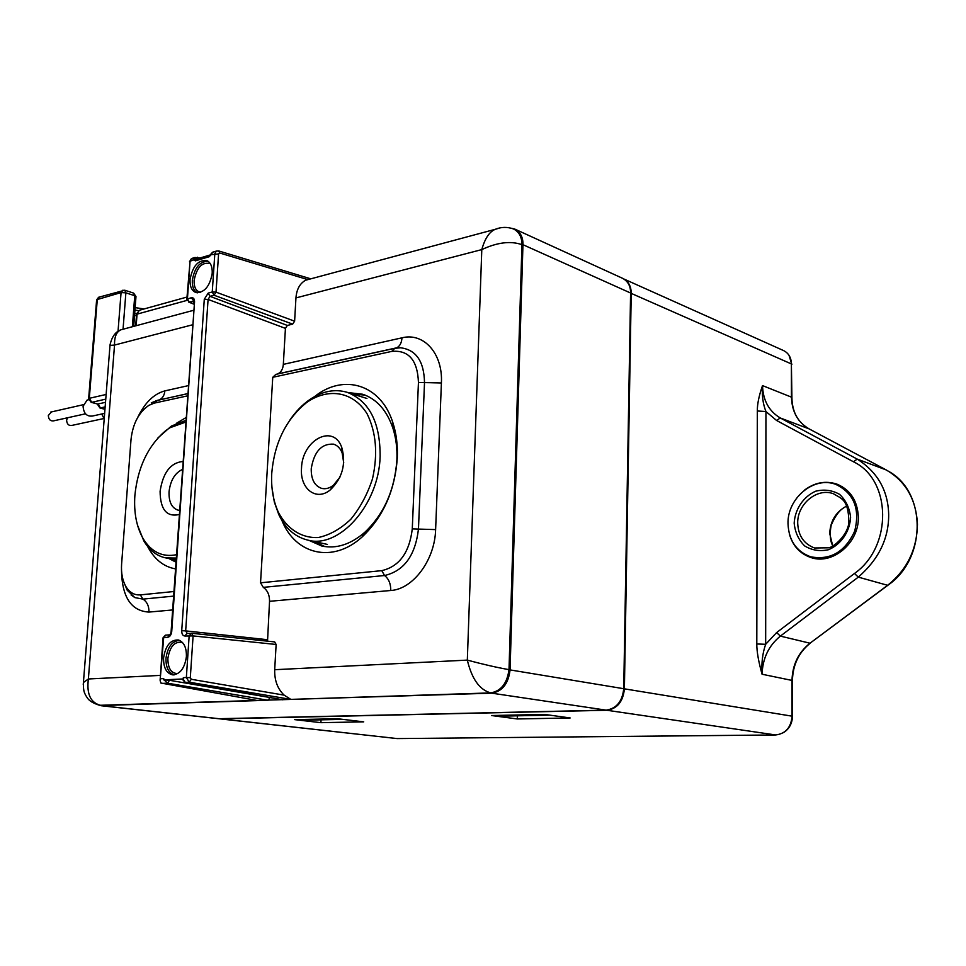<?xml version="1.0" encoding="UTF-8"?>
<svg xmlns="http://www.w3.org/2000/svg" width="966" height="966" viewBox="0 0 966 966"><rect width="100%" height="100%" fill="white"/><g stroke="black" fill="none" stroke-linecap="round" stroke-linejoin="round"><path stroke-width="1.45" d="M788.014 523.789C787.133 498.215 814.121 475.658 836.061 484.497C854.041 493.433 860.247 508.985 854.668 531.179C845.045 551.96 830.349 560.497 810.607 556.778C796.31 551.441 788.775 540.441 788.014 523.789M101.708 414.003L104.195 418.894M88.618 399.743L87.073 400.093L83.076 406.275C83.644 413.448 86.771 416.696 92.458 416.032L104.642 413.363M67.487 417.783L66.606 420.162C66.908 424.038 68.61 425.801 71.713 425.451L103.869 418.532M51.427 411.927L48.312 415.525C48.626 419.473 50.377 421.248 53.565 420.862L85.503 413.81M97.18 403.824L91.142 402.315L97.506 404.005M97.24 403.933L99.945 407.99L105.149 406.94M105.511 402.315L98.049 403.993L100.476 407.978L104.968 409.161M218.545 718.716L606.165 710.143C616.513 708.549 622.37 701.401 623.734 688.71L630.593 293.012C630.665 286.129 627.972 281.227 622.515 278.28M511.473 228.278L514.938 229.147C520.445 232.154 523.125 237.334 522.956 244.688L510.06 669.909C508.466 683.614 502.38 691.366 491.791 693.177L99.341 705.313M100.826 705.554L268.065 700.265L270.045 697.549M100.126 705.446L257.101 700.483L160.827 683.022L160.127 680.342L163.689 637.596L167.734 637.294L169.352 635.036C170.125 635.073 170.716 633.913 171.115 631.571L171.103 631.679M83.257 684.471L83.414 682.527L88.377 678.977C86.433 694.385 90.78 703.236 101.43 705.53L102.082 705.639M160.441 675.391L88.377 678.977L114.531 345.067L109.991 345.393M173.892 591.518L140.311 594.887C134.528 595.31 129.806 592.665 126.148 586.942C122.525 580.82 121.004 573.188 121.607 564.059L131.026 439.421C132.801 423.796 138.718 412.446 148.776 405.382L143.934 409.21M187.585 393.717L157.434 400.322L151.264 402.87M187.44 395.891L154.331 403.1L148.776 405.382M123.503 581.242L127.234 590.25L134.842 597.592L142.968 599.113L173.566 596.119M175.462 568.877C163.556 566.752 154.234 559.205 147.496 546.237M176.295 423.386L185.931 417.626M168.905 558.529L175.921 562.127M282.253 699.698L491.452 693.033C502.03 691.233 508.116 683.481 509.71 669.776L522.606 244.905C522.763 237.225 519.901 231.973 514.045 229.147M176.017 560.727L174.134 559.531M210.516 254.831L209.284 256.702L211.952 253.466L211.88 254.626L218.582 253.925L219.668 252.983L307.405 279.488L305.667 280.2C299.871 283.412 296.622 289.317 295.946 297.914L294.618 321.183L292.662 324.129L214.054 295.234L216.022 292.143L212.254 291.961L208.221 293.084L210.008 296.345L208.076 299.436L204.285 299.255L208.221 293.084M277.314 374.059L277.749 373.902C281.106 372.236 282.966 369.06 283.328 364.375L285.429 328.368L287.361 325.433L292.662 324.129M267.534 641.158L269.538 601.311C269.623 595.044 267.546 590.395 263.307 587.364L260.542 582.812L272.75 377.308L275.878 374.373L394.792 348.328L391.761 351.395L272.75 377.308M274.694 669.704C274.429 680.426 277.58 688.915 284.161 695.146L290.814 699.384L490.764 692.9C479.631 689.905 471.819 678.977 467.327 660.116L274.694 669.704L276.131 644.467L274.658 641.907L191.836 633.285M189.457 261.786L191.461 258.562L190.073 261.134L192.934 260.289L193.019 259.142L195.301 260.868L196.847 258.948M183.105 678.965L185.243 682.382L189.227 682.201L186.353 677.528L183.323 677.673L183.226 678.953L163.677 679.871L163.761 678.615L160.815 678.748M163.58 657.979C163.435 667.868 166.502 673.495 172.781 674.872C180.231 674.147 184.772 668.049 186.402 656.602C186.595 647.57 183.926 642.028 178.432 639.975C170.439 639.661 165.488 645.662 163.58 657.979M190.036 279.633C189.783 286.745 191.836 291.08 196.219 292.65C204.587 292.626 209.924 286.165 212.218 273.257C212.46 266.821 210.733 262.631 207.026 260.663C198.308 259.613 192.645 265.928 190.036 279.633M171.731 631.462L171.115 631.571L194.54 301.911L171.731 631.462C171.284 634.855 169.944 636.799 167.734 637.294M193.912 302.515L193.828 300.981M187.283 633.551L185.665 630.895L181.729 630.701L204.285 299.255M295.946 297.914L481.793 249.602L467.327 660.116C483.157 664.367 497.055 667.542 509.01 669.643L521.954 244.664C510.628 240.715 497.236 242.357 481.793 249.602C484.896 238.505 489.4 231.743 495.28 229.316L499.869 227.94M314.578 396.591C343.51 373.262 381.002 384.142 392.957 422.963C396.374 433.637 397.823 445.29 397.304 457.932C394.925 490.704 383.176 517.064 362.045 537.024C332.57 563.866 295.342 554.484 281.855 520.336M308.903 540.344L321.69 545.983C336.096 549.099 350.404 544.582 364.629 532.459C383.961 514.178 394.708 490.064 396.881 460.118C397.352 448.562 396.024 437.9 392.896 428.131C386.774 410.321 376.728 399.03 362.745 394.261L348.014 392.57M324.902 546.599L314.143 541.503M268.065 700.265L167.504 683.179L164.087 679.859M161.817 683.433L167.504 683.179L169.533 680.293L268.645 697.295M163.677 679.871L169.533 680.293M182.284 679.267L183.226 678.953M290.814 699.384L189.227 682.201L191.28 679.279L190.302 677.721L193.091 635.918L191.691 633.249L189.155 635.737L186.353 677.528L190.302 677.721M276.131 644.467L193.091 635.918L185.013 636.039L186.74 633.575M263.307 587.364L384.54 575.519C403.981 571.039 415.283 555.595 418.447 529.199L424.509 382.765C424.11 361.369 416.105 349.704 400.492 347.772L394.792 348.328M391.761 351.395C408.666 349.837 417.566 360.185 418.447 382.451L412.277 528.885C409.427 552.637 399.26 566.547 381.787 570.64L260.542 582.812M491.452 693.033L490.764 692.9C501.064 691.04 507.138 683.288 509.01 669.643L509.71 669.776M353.145 394.176L365.027 395.082M219.668 252.983L218.739 250.955M198.573 258.429L197.571 257.222M193.466 259.021L195.011 257.536M213.124 252.054L216.227 251.124M212.605 252.259L211.844 253.503M287.361 325.433L210.008 296.345L214.054 295.234L212.254 291.961L214.814 253.744L216.251 251.16L218.038 250.955M192.258 258.308L191.485 258.586M193.768 300.981L191.365 297.733L186.836 299.158L189.215 302.044L187.428 298.82L190.073 261.134L186.812 299.424M196.895 258.936L193.019 259.142M211.952 253.466L210.89 254.215M522.606 244.905L521.954 244.664C521.93 237.02 519.08 231.78 513.405 228.918C507.247 226.781 501.197 226.913 495.268 229.304L305.618 280.225M182.345 469.488C174.846 473.062 170.414 480.5 169.05 491.779C168.748 501.837 171.706 507.947 177.925 510.108L179.507 510.326M185.617 422.13L169.75 427.817L165.379 430.908C147.883 446.05 137.715 467.556 134.878 495.437C133.731 512.487 136.484 526.893 143.137 538.642C151.421 552.081 162.517 557.442 176.44 554.726M157.953 437.9L171.393 426.066L185.738 420.427M176.21 558.058L165.452 557.853C156.564 555.836 149.356 550.173 143.813 540.9L137.486 525.106M179.229 514.504C166.683 517.305 160.308 509.577 160.09 491.332C162.952 472.64 170.559 462.702 182.9 461.482M343.715 462.786L342.133 452.897C340.261 448.26 337.4 445.35 333.548 444.155C321.436 443.491 313.998 451.714 311.233 468.8C311.088 479.293 314.542 485.826 321.593 488.373C325.506 489.339 329.43 488.301 333.367 485.282L339.875 477.276M271.76 473.147C270.963 487.854 273.185 500.943 278.437 512.391C287.216 529.102 301.621 538.376 318.345 537.519C329.684 535.067 340.491 529.006 350.767 519.31C360.185 507.802 367.43 494.302 372.502 478.798C378.02 453.935 376.197 432.249 367.056 413.726C353.544 392.099 329.672 387.595 308.444 401.276L306.27 402.834C285.936 419.534 274.429 442.971 271.76 473.147M289.993 419.908C295.801 411.431 302.43 404.633 309.869 399.501C322.427 391.085 334.9 388.694 347.277 392.341C369.266 401.059 380.23 422.396 380.133 456.363C378.974 504.844 338.909 549.4 307.345 540.006C294.871 536.77 285.356 528.305 278.788 514.6L274.32 501.994L272.014 487.939M301.513 468.305C301.984 440.098 333.403 423.156 341.771 447.475C346.263 463.921 342.447 478.061 330.3 489.883C316.305 501.644 299.798 488.784 301.513 468.305M792.072 716.108C791.094 727.446 785.636 733.725 775.686 734.957L397.098 738.579L219.705 718.837M810.003 643.211L780.359 636.111C768.731 645.662 762.633 658.365 762.065 674.232C761.341 663.147 762.536 653.173 765.664 644.298L756.801 643.972L757.32 410.985L765.941 411.528C762.923 403.873 761.788 395.227 762.524 385.603C763.019 400.383 768.924 411.166 780.25 417.952L809.17 428.916L886.136 469.899C905.673 481.201 916.118 499.313 917.458 524.236C916.976 549.425 907.038 569.783 887.621 585.299L810.003 643.211C798.435 652.412 792.446 664.765 792.011 680.269M757.32 410.985C757.247 404.15 758.986 395.698 762.524 385.603L791.492 397.159M798.93 420.21C794.39 413.991 792.048 406.553 791.915 397.871L791.492 397.34C791.951 411.782 797.844 422.311 809.17 428.916M792.506 716.12L792.434 680.511L762.065 674.232C758.515 661.577 756.752 651.482 756.801 643.972M783.523 350.549C788.582 353.061 791.226 357.553 791.432 364.013M517.378 715.806L517.281 718.958L570.169 717.955L544.607 714.417L491.501 715.528L517.281 718.958M321.038 719.827L320.893 722.665L363.723 721.856L337.581 718.74L294.727 719.634L320.893 722.665M887.621 585.299L858.303 577.125L780.359 636.111L776.628 632.573L765.664 644.298L765.941 411.528L776.616 420.5L780.25 417.952L857.192 459.091C877.623 472.12 888.116 490.607 888.672 514.528C888.853 538.448 878.734 559.314 858.303 577.125L854.487 573.466C892.777 546.684 891.618 479.776 853.473 461.784L776.616 420.5M804.376 490.209C814.712 482.457 825.568 480.44 836.942 484.135C850.322 489.762 857.458 500.654 858.339 516.81C859.378 542.626 832.68 565.195 811.078 557.587C799.933 553.784 792.675 545.85 789.307 533.775M549.859 715.142L504.747 716.072L497.695 715.395M342.954 719.38L307.78 720.105L300.619 719.513M775.686 734.957L606.841 710.264L220.538 718.861L397.098 738.579M219.391 718.801L220.538 718.861M606.841 710.264C617.25 708.766 623.106 701.63 624.398 688.843L631.233 293.386C631.172 286.745 628.842 282.024 624.241 279.21M797.711 523.331C798.302 535.744 803.893 543.955 814.507 547.976L828.526 547.807C833.537 547.396 847.665 535.236 848.885 522.57C848.583 498.685 840.939 498.601 833.586 493.819C817.212 487.323 797.047 504.18 797.711 523.331M794.173 523.149C794.982 509.191 803.386 496.645 815.642 491.211C824.191 489.11 832.173 490.16 839.587 494.363C845.902 500.303 849.573 507.959 850.599 517.329C849.851 531.674 841.06 544.498 828.514 549.702C819.868 551.586 811.923 550.33 804.666 545.935C798.58 539.909 795.09 532.314 794.173 523.149M832.74 546.032L829.734 533.546C830.265 521.024 835.904 511.859 846.651 506.063M88.618 398.861L89.307 398.318L97.288 299.52L96.6 300.185M99.305 297.069L97.288 299.52L121.064 292.577L122.996 290.114M105.753 399.139L91.746 402.327L89.307 398.318L106.127 394.454M118.033 331.398L121.064 292.577L125.87 292.831L124.771 290.211L98.604 297.274L96.624 299.907L88.643 398.632L91.142 402.315M136.508 315.29L134.503 315.846M133.706 326.375L135.964 296.791L134.745 295.729L132.378 326.737M123.068 328.983L125.87 292.831L134.745 295.729L133.634 293.121L135.989 296.514M134.95 310.086L138.669 310.629M102.01 705.76L219.596 718.764M136.556 314.59L139.346 310.34M136.17 325.711L137.051 314.143L186.957 300.39M154.331 403.1L157.434 400.322M172.612 609.957L148.933 612.082C149.09 606.225 147.098 601.903 142.968 599.113L140.311 594.887M125.483 328.585L121.1 329.756C116.512 331.616 114.326 336.723 114.531 345.067L192.367 324.842M137.848 417.179C144.924 402.605 153.932 393.85 164.848 390.892L188.153 385.675M158.847 400.009L159.342 399.827C162.566 398.318 164.401 395.335 164.848 390.892M148.933 612.082C130.953 610.995 121.813 596.795 121.487 569.481M606.165 710.143L491.791 693.177M522.956 244.688L630.593 293.012M623.734 688.71L510.06 669.909M283.328 364.375L401.977 337.822C423.688 332.244 443.008 353.447 441.402 382.959L435.618 529.597C434.929 559.978 413.001 589.272 390.771 590.492L269.538 601.311M195.301 260.868L209.284 256.702M191.365 297.733C193.49 297.456 194.54 298.856 194.54 301.923M185.013 636.039C182.803 635.857 181.705 634.07 181.729 630.701M267.304 639.685L185.665 630.895L208.076 299.436L285.429 328.368M163.085 637.802L165.959 635.133M185.243 682.382L282.772 699.782M191.28 679.279L284.161 695.146M381.787 570.64L384.54 575.519C388.73 578.779 390.807 583.766 390.771 590.492M418.447 382.451L441.402 382.959M435.618 529.597L412.277 528.885M177.768 673.58C171.175 673.471 167.879 668.4 167.879 658.365C169.919 646.29 174.798 641.013 182.489 642.511M174.363 674.823C168.591 673.036 165.802 667.518 165.995 658.281C167.625 646.93 172.165 640.965 179.604 640.386M401.977 337.822C401.627 342.87 399.864 346.202 396.676 347.82L395.927 348.098M200.674 292.324C196.11 291.418 193.924 287.445 194.118 280.394C196.798 267.232 202.196 261.665 210.31 263.682M197.583 292.843C193.804 290.935 192.053 286.757 192.319 280.321C194.577 267.606 199.865 261.267 208.185 261.327M218.582 253.925L216.022 292.143L294.618 321.183M193.816 303.879L189.215 302.044L193.84 301.235M791.383 364.134L791.915 397.666M791.383 364.013L791.432 397.098M791.951 680.426L792.011 716.108M783.402 732.687C789.186 729.064 792.217 723.558 792.506 716.18L792.011 715.987M776.628 632.573L854.487 573.466M853.473 461.784L857.192 459.091L886.136 469.899M887.995 585.179L810.172 643.09M887.766 585.191L888.189 585.034C927.879 557.599 926.358 489.122 886.208 470.116M549.28 715.069L502.405 716.023M342.35 719.308L305.389 720.068M631.233 293.386L791.432 363.953M792.072 716.168L624.398 688.843M846.723 506.208C840.625 508.599 835.445 514.975 831.158 525.335C829.516 534.295 830.084 541.177 832.885 545.959M810.607 556.778L817.465 558.807M836.061 484.497L842.473 486.816M87.073 400.093L88.691 399.731M50.57 412.12L83.342 404.694M100.078 408.026L104.956 409.306M136.786 313.286L134.66 313.878M124.771 290.211L133.634 293.121M135.131 307.635L144.091 308.951M101.189 705.735L218.461 718.704M135.699 325.844L136.568 314.409L139.309 310.279M193.369 310.364L121.088 329.756C115.582 331.616 111.887 336.651 110.039 344.874L83.414 682.527C83.173 691.898 84.767 693.286 85.926 695.725C87.52 697.754 88.063 701.763 100.017 705.434M126.148 586.942L127.234 590.25M155.695 400.793L187.597 393.633M134.842 597.592L131.062 594.947M139.321 310.279L186.981 297.045M392.896 428.131L392.957 422.963M364.629 532.459L362.045 537.024M321.69 545.983L322.837 546.237M160.114 680.161L163.085 637.693L165.452 635.157L169.485 634.855M282.483 699.77L184.965 682.358L182.272 679.098M191.739 633.261L186.776 633.575M274.67 641.907L191.666 633.249M173.639 674.896L172.781 674.872M400.492 347.772L396.676 347.82L277.822 373.866M310.786 278.836L218.714 250.943L216.239 251.124M200.071 257.982L194.987 257.499M211.131 253.841L212.58 252.211M515.132 229.232L622.696 278.365M194.842 257.536L191.449 258.55M196.231 259.13L210.214 254.952M211.059 253.901L210.153 255.157L211.252 254.807M513.417 228.918L514.069 229.159M193.792 304.121L188.515 302.008M143.137 538.642L143.813 540.9M169.75 427.817L171.393 426.066M166.381 558.034L176.078 559.918M278.437 512.391L278.788 514.6M308.444 401.276L309.869 399.501M308.444 540.248L327.438 544.426M347.277 392.341L366.935 398.475M789.005 355.283L791.854 364.496M792.434 680.426C792.869 664.717 798.87 652.267 810.414 643.054M623.951 279.029L783.511 350.549M342.133 452.897L341.771 447.475M333.367 485.282L330.3 489.883"/></g></svg>
